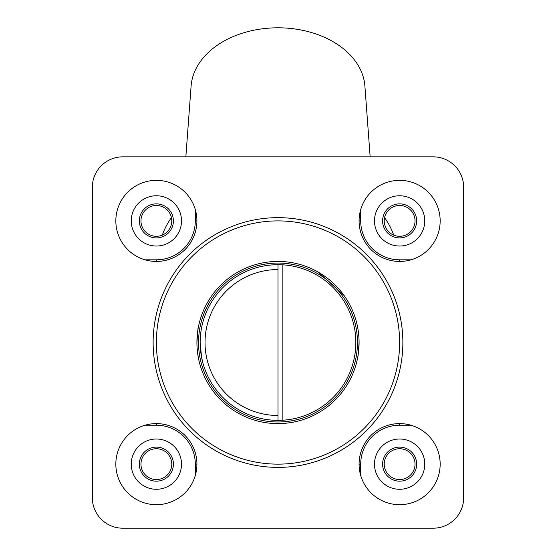 <?xml version="1.0" encoding="UTF-8"?>
<svg xmlns="http://www.w3.org/2000/svg" width="556" height="556" viewBox="0 0 556 556"><rect width="100%" height="100%" fill="white"/><g stroke="black" fill="none" stroke-linecap="round" stroke-linejoin="round"><path stroke-width="0.83" d="M359.086 342.524A81.086 81.086 0 0 0 278 261.438A81.086 81.086 0 0 0 196.914 342.524A81.086 81.086 0 0 0 278 423.602A81.086 81.086 0 0 0 359.086 342.524C357.696 323.995 357.696 323.995 359.086 342.524C357.696 361.039 357.696 361.032 359.086 342.524A81.086 81.086 0 0 1 278 423.602A81.086 81.086 0 0 1 196.914 342.524C198.304 324.009 198.304 324.002 196.914 342.503C198.304 324.002 198.304 324.009 196.914 342.524C198.304 361.046 198.304 361.046 196.914 342.524A81.086 81.086 0 0 1 278 261.438A81.086 81.086 0 0 1 359.086 342.524L358.196 354.464M200.257 338.632L200.57 334.517M201.036 330.889L201.571 327.776M202.113 325.211L203.003 321.681M198.151 356.604L197.102 348.021M278 415.492L278 420.357A77.84 77.84 0 0 0 282.865 420.211L278 420.357A77.84 77.84 0 0 1 200.16 342.524A77.84 77.84 0 0 1 278 264.684L282.865 264.83A77.84 77.84 0 0 0 278 264.684L278 269.549A72.975 72.975 0 0 0 205.025 342.524A72.975 72.975 0 0 0 278 415.492L278 269.549M278 420.357A77.84 77.84 0 0 0 355.84 342.524A77.84 77.84 0 0 0 278 264.684M200.16 342.586L200.271 346.687M201.015 354.04L201.578 357.299M201.564 357.223L201.043 354.2M200.16 342.524L201.571 357.265L203.003 363.36M358.001 329.305L358.189 330.507M358.446 332.405L358.898 337.012M318.359 272.197L344.004 295.424M196.914 220.899A40.539 40.539 0 0 0 156.375 180.352A40.539 40.539 0 0 0 115.836 220.899A40.539 40.539 0 0 0 156.375 261.438A40.539 40.539 0 0 0 196.914 220.899L195.295 220.899L195.295 209.542M440.164 220.899A40.539 40.539 0 0 0 399.625 180.352A40.539 40.539 0 0 0 359.086 220.899A40.539 40.539 0 0 0 399.625 261.438A40.539 40.539 0 0 0 440.164 220.899M196.914 464.142A40.539 40.539 0 0 0 156.375 423.602A40.539 40.539 0 0 0 115.836 464.142A40.539 40.539 0 0 0 156.375 504.688A40.539 40.539 0 0 0 196.914 464.142L195.295 464.142A38.92 38.92 0 0 0 156.375 425.222L145.026 425.222M440.164 464.142A40.539 40.539 0 0 0 399.625 423.602A40.539 40.539 0 0 0 359.086 464.142A40.539 40.539 0 0 0 399.625 504.688A40.539 40.539 0 0 0 440.164 464.142M156.375 342.524A121.625 121.625 0 0 0 278 464.142A121.625 121.625 0 0 0 399.625 342.524A121.625 121.625 0 0 0 278 220.899A121.625 121.625 0 0 0 156.375 342.524M370.15 156.841L364.903 86.111A87.021 61.535 180 0 0 278 27.8A87.021 61.535 180 0 0 191.097 86.111L185.85 156.841M393.697 235.118A119.192 84.283 180 0 0 384.571 217.625M433.193 156.841L122.806 156.841A30.49 30.49 0 0 0 92.324 187.33L92.324 497.71A30.49 30.49 0 0 0 122.806 528.2L433.193 528.2A30.49 30.49 0 0 0 463.676 497.71L463.676 187.33A30.49 30.49 0 0 0 433.193 156.841M171.429 217.625A119.192 84.283 180 0 0 162.303 235.118M406.123 479.884A17.027 17.027 0 0 1 383.89 470.647A17.027 17.027 0 0 1 393.12 448.407A17.027 17.027 0 0 1 415.36 457.644A17.027 17.027 0 0 1 406.123 479.884M393.738 449.908A15.408 15.408 0 0 0 385.384 470.028A15.408 15.408 0 0 0 405.505 478.382A15.408 15.408 0 0 0 413.866 458.262A15.408 15.408 0 0 0 393.738 449.908M409.223 487.376A25.138 25.138 0 0 0 422.852 454.544A25.138 25.138 0 0 0 390.027 440.915A25.138 25.138 0 0 0 376.391 473.74A25.138 25.138 0 0 0 409.223 487.376M139.556 461.508A17.027 17.027 0 0 1 159.009 447.323A17.027 17.027 0 0 1 173.201 466.783A17.027 17.027 0 0 1 153.741 480.968A17.027 17.027 0 0 1 139.556 461.508M171.595 466.526A15.408 15.408 0 0 0 158.759 448.921A15.408 15.408 0 0 0 141.154 461.758A15.408 15.408 0 0 0 153.991 479.362A15.408 15.408 0 0 0 171.595 466.526M131.543 460.257A25.138 25.138 0 0 0 152.483 488.974A25.138 25.138 0 0 0 181.207 468.034A25.138 25.138 0 0 0 160.267 439.309A25.138 25.138 0 0 0 131.543 460.257M393.12 205.157A17.027 17.027 0 0 1 415.36 214.394A17.027 17.027 0 0 1 406.123 236.634A17.027 17.027 0 0 1 383.89 227.397A17.027 17.027 0 0 1 393.12 205.157M405.505 235.132A15.408 15.408 0 0 0 413.866 215.012A15.408 15.408 0 0 0 393.738 206.658A15.408 15.408 0 0 0 385.384 226.778A15.408 15.408 0 0 0 405.505 235.132M390.027 197.665A25.138 25.138 0 0 0 376.391 230.497A25.138 25.138 0 0 0 409.223 244.126A25.138 25.138 0 0 0 422.852 211.301A25.138 25.138 0 0 0 390.027 197.665M149.877 205.157A17.027 17.027 0 0 1 172.11 214.394A17.027 17.027 0 0 1 162.88 236.634A17.027 17.027 0 0 1 140.64 227.397A17.027 17.027 0 0 1 149.877 205.157M162.262 235.132A15.408 15.408 0 0 0 170.616 215.012A15.408 15.408 0 0 0 150.495 206.658A15.408 15.408 0 0 0 142.134 226.778A15.408 15.408 0 0 0 162.262 235.132M146.777 197.665A25.138 25.138 0 0 0 133.148 230.497A25.138 25.138 0 0 0 165.973 244.126A25.138 25.138 0 0 0 179.609 211.301A25.138 25.138 0 0 0 146.777 197.665M278 421.983A79.459 79.459 0 0 1 198.541 342.524A79.459 79.459 0 0 1 278 263.058A79.459 79.459 0 0 1 357.459 342.524A79.459 79.459 0 0 1 278 421.983M282.865 264.83L282.865 420.211M195.295 475.498L195.295 464.142M410.974 425.222L399.625 425.222A38.92 38.92 0 0 0 360.705 464.142L360.705 475.498M359.086 464.142L360.705 464.142M399.625 423.602L399.625 425.222M156.375 425.222L156.375 423.602M360.705 209.542L360.705 220.899A38.92 38.92 0 0 0 399.625 259.819L410.974 259.819M145.026 259.819L156.375 259.819A38.92 38.92 0 0 0 195.295 220.899M156.375 261.438L156.375 259.819M360.705 220.899L359.086 220.899M399.625 259.819L399.625 261.438M153.129 342.524A124.871 124.871 0 0 1 278 217.653A124.871 124.871 0 0 1 402.871 342.524A124.871 124.871 0 0 1 278 467.387A124.871 124.871 0 0 1 153.129 342.524"/></g></svg>
